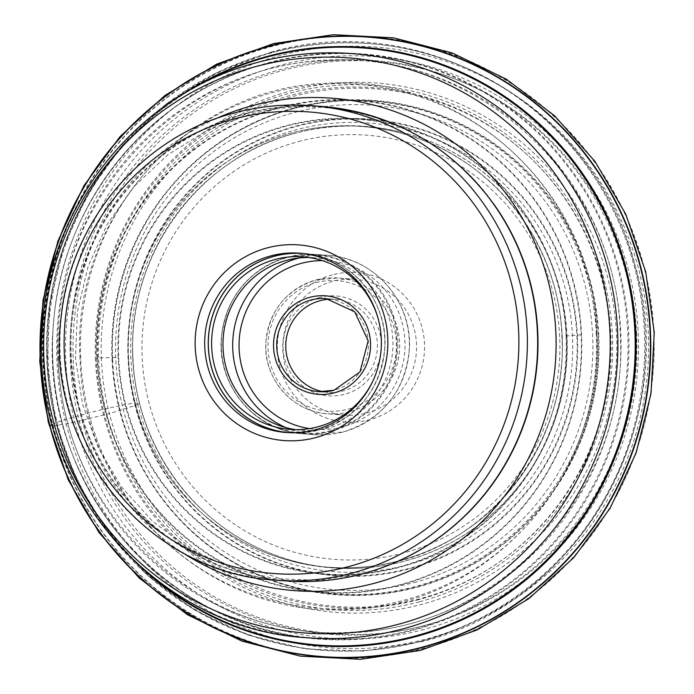 <?xml version="1.0" encoding="UTF-8"?>
<svg xmlns="http://www.w3.org/2000/svg" width="694" height="694" viewBox="0 0 694 694"><rect width="100%" height="100%" fill="white"/><g stroke="black" fill="none" stroke-linecap="round" stroke-linejoin="round"><path stroke-width="0.52" stroke-dasharray="3.47 2.6" d="M142.496 568.586A300.042 294.733 94.4 0 1 46.854 360.646A300.042 294.733 94.4 0 1 178.688 96.804M192.438 88.676A299.374 294.065 -85.6 0 0 47.287 360.594A299.374 294.065 -85.6 0 0 154.84 578.718M101.428 359.882A259.547 254.95 94.4 0 1 344.875 88.468A259.547 254.95 94.4 0 1 610.876 335.523A259.547 254.95 94.4 0 1 367.421 606.929A259.547 254.95 94.4 0 1 101.428 359.882M653.731 332.53A310.895 305.386 -85.6 0 0 335.107 36.609A310.895 305.386 -85.6 0 0 43.496 361.713A310.895 305.386 -85.6 0 0 362.121 657.643A310.895 305.386 -85.6 0 0 653.731 332.53M332.461 274.824A74.935 73.607 -85.6 0 0 279.673 366.302A74.935 73.607 -85.6 0 0 369.408 419.775A74.935 73.607 -85.6 0 0 422.195 328.297A74.935 73.607 -85.6 0 0 332.461 274.824M366.458 413.095A68.125 66.919 -85.6 0 0 416.322 341.04A68.125 66.919 -85.6 0 0 354.868 279.283A68.125 66.919 -85.6 0 0 332.868 281.313A68.125 66.919 -85.6 0 0 282.996 353.367A68.125 66.919 -85.6 0 0 344.45 415.125A68.125 66.919 -85.6 0 0 366.458 413.095M319.882 297.44A50.072 49.179 -85.6 0 0 284.609 358.564A50.072 49.179 -85.6 0 0 344.571 394.296A50.072 49.179 -85.6 0 0 379.835 333.172A50.072 49.179 -85.6 0 0 319.882 297.44M323.517 391.772A46.663 45.839 -85.6 0 0 328.019 392.344A46.663 45.839 -85.6 0 0 343.088 390.948A46.663 45.839 -85.6 0 0 377.25 341.595A46.663 45.839 -85.6 0 0 335.159 299.288A46.663 45.839 -85.6 0 0 330.622 299.175M295.661 429.638A86.516 84.98 -85.6 0 0 301.335 430.263A86.516 84.98 -85.6 0 0 329.277 427.678A86.516 84.98 -85.6 0 0 392.613 336.182A86.516 84.98 -85.6 0 0 314.564 257.743A86.516 84.98 -85.6 0 0 308.873 257.5M378.057 318.268A86.516 84.98 94.4 0 1 373.311 380.13M52.206 424.563A259.226 15.815 165.7 0 0 56.006 422.646L67.257 418.959A253.449 15.459 165.7 0 0 88.112 413.121L105.124 408.879A280.055 17.081 165.7 0 0 125.093 404.55L135.191 402.91A283.169 17.272 165.7 0 0 139.433 403.309L135.035 405.504A267.641 16.326 165.7 0 0 120.157 410.371L109.34 413.511A21.8 1.327 -14.3 0 1 103.597 414.995L82.022 420.382A21.8 1.327 -14.3 0 1 66.173 423.826L52.605 426.012L49.76 425.7M57.94 359.874A286.743 281.669 94.4 0 1 326.909 60.014A286.743 281.669 94.4 0 1 620.792 332.955A286.743 281.669 94.4 0 1 351.823 632.815A286.743 281.669 94.4 0 1 57.94 359.874M58.539 359.839C48.051 207.315 176.692 63.9 326.917 60.638C476.795 49.543 617.356 180.093 620.15 332.981C630.638 485.505 501.996 628.929 351.771 632.191C201.893 643.277 61.332 512.727 58.539 359.839M80.088 358.711C70.432 218.341 188.829 86.351 327.074 83.349C465.015 73.139 594.368 193.288 596.944 333.988C606.591 474.358 488.203 606.348 349.95 609.349C212.017 619.551 82.655 499.411 80.088 358.711M596.311 334.014A262.696 258.038 -85.6 0 0 327.082 83.974A262.696 258.038 -85.6 0 0 80.678 358.677A262.696 258.038 -85.6 0 0 349.906 608.725A262.696 258.038 -85.6 0 0 596.311 334.014M97.047 357.991A246.838 242.466 94.4 0 1 328.583 99.867A246.838 242.466 94.4 0 1 581.555 334.82A246.838 242.466 94.4 0 1 350.028 592.945A246.838 242.466 94.4 0 1 97.047 357.991M97.611 357.974A246.344 241.98 -85.6 0 0 350.08 592.459A246.344 241.98 -85.6 0 0 581.147 334.855A246.344 241.98 -85.6 0 0 328.678 100.37A246.344 241.98 -85.6 0 0 97.611 357.974A280.055 6.393 177.5 0 0 118.127 357.358A228.395 224.353 94.4 0 1 332.365 118.518A228.395 224.353 94.4 0 1 566.443 335.922A228.395 224.353 94.4 0 1 352.205 574.762A228.395 224.353 94.4 0 1 118.127 357.358M581.147 334.855A280.055 6.393 -2.5 0 1 566.443 335.922M566.044 335.948A227.91 223.867 -85.6 0 0 332.469 119.012A227.91 223.867 -85.6 0 0 118.691 357.341A227.91 223.867 -85.6 0 0 352.266 574.276A227.91 223.867 -85.6 0 0 566.044 335.948M128.338 357.237A221.004 217.083 94.4 0 1 409.798 135.703A221.004 217.083 94.4 0 1 409.972 135.755A221.004 217.083 94.4 0 1 562.131 336.495A221.004 217.083 94.4 0 1 377.007 565.376A221.004 217.083 94.4 0 1 376.833 565.402A221.004 217.083 94.4 0 1 128.338 357.237M562.253 336.503A221.004 217.092 -85.6 0 0 303.582 130.134A221.004 217.092 -85.6 0 0 303.469 130.16A221.004 217.092 -85.6 0 0 128.451 357.245A221.004 217.092 -85.6 0 0 270.903 554.662A221.004 217.092 -85.6 0 0 271.007 554.697A221.004 217.092 -85.6 0 0 562.253 336.503M132.693 357.601A221.221 217.3 94.4 0 1 403.873 132.823A221.221 217.3 94.4 0 1 403.899 132.832A221.221 217.3 94.4 0 1 566.92 336.833A221.221 217.3 94.4 0 1 370.561 567.345A221.221 217.3 94.4 0 1 370.535 567.345A221.221 217.3 94.4 0 1 132.693 357.601M567.05 336.842A221.23 217.309 -85.6 0 0 296.624 132.918A221.23 217.309 -85.6 0 0 296.607 132.927A221.23 217.309 -85.6 0 0 132.806 357.61A221.23 217.309 -85.6 0 0 264.544 550.88A221.23 217.309 -85.6 0 0 264.561 550.889A221.23 217.309 -85.6 0 0 567.05 336.842M128.468 358.156A228.465 224.414 94.4 0 1 342.767 119.247A228.465 224.414 94.4 0 1 576.914 336.711A228.465 224.414 94.4 0 1 362.615 575.621A228.465 224.414 94.4 0 1 128.468 358.156M577.477 336.694A228.959 224.908 -85.6 0 0 342.819 118.752A228.959 224.908 -85.6 0 0 128.052 358.191A228.959 224.908 -85.6 0 0 362.71 576.133A228.959 224.908 -85.6 0 0 577.477 336.694M112.619 359.258A247.385 243.004 94.4 0 1 344.666 100.561A247.385 243.004 94.4 0 1 598.202 336.035A247.385 243.004 94.4 0 1 366.154 594.732A247.385 243.004 94.4 0 1 112.619 359.258M598.775 336.017A247.897 243.499 -85.6 0 0 344.71 100.057A247.897 243.499 -85.6 0 0 112.194 359.284A247.897 243.499 -85.6 0 0 366.25 595.244A247.897 243.499 -85.6 0 0 598.775 336.017M95.503 360.151A265.438 260.736 94.4 0 1 344.484 82.577A265.438 260.736 94.4 0 1 616.515 335.237A265.438 260.736 94.4 0 1 367.542 612.811A265.438 260.736 94.4 0 1 95.503 360.151M636.589 334.135A286.986 281.903 -85.6 0 0 342.463 60.968A286.986 281.903 -85.6 0 0 73.278 361.08A286.986 281.903 -85.6 0 0 367.395 634.247A286.986 281.903 -85.6 0 0 636.589 334.135M56.995 361.574A301.257 295.922 94.4 0 1 339.574 46.541A301.257 295.922 94.4 0 1 648.317 333.293A301.257 295.922 94.4 0 1 365.738 648.326A301.257 295.922 94.4 0 1 56.995 361.574M653.878 332.513A311.155 305.646 -85.6 0 0 334.985 36.331A311.155 305.646 -85.6 0 0 43.123 361.721A311.155 305.646 -85.6 0 0 362.016 657.895A311.155 305.646 -85.6 0 0 653.878 332.513M421.77 641.187A304.172 298.784 -85.6 0 0 421.865 641.161A304.172 298.784 -85.6 0 0 636.016 269.801A304.172 298.784 -85.6 0 0 271.788 52.779A304.172 298.784 -85.6 0 0 271.684 52.805A304.172 298.784 -85.6 0 0 57.533 424.164A304.172 298.784 -85.6 0 0 421.77 641.187M424.034 629.432A291.636 286.466 94.4 0 1 423.939 629.458A291.636 286.466 94.4 0 1 74.718 421.388A291.636 286.466 94.4 0 1 280.046 65.34A291.636 286.466 94.4 0 1 280.142 65.314A291.636 286.466 94.4 0 1 629.354 273.384A291.636 286.466 94.4 0 1 424.034 629.432M270.773 52.605A304.276 298.888 94.4 0 1 635.123 269.697A304.276 298.888 94.4 0 1 420.902 641.178A304.276 298.888 94.4 0 1 420.798 641.204A304.276 298.888 94.4 0 1 56.448 424.112A304.276 298.888 94.4 0 1 270.669 52.64A304.276 298.888 94.4 0 1 270.773 52.605M281.781 69.14A287.732 282.632 -85.6 0 0 281.686 69.166A287.732 282.632 -85.6 0 0 79.116 420.443A287.732 282.632 -85.6 0 0 423.652 625.736A287.732 282.632 -85.6 0 0 423.748 625.71A287.732 282.632 -85.6 0 0 626.326 274.434A287.732 282.632 -85.6 0 0 281.781 69.14M419.315 601.845A262.931 258.272 94.4 0 1 419.219 601.871A262.931 258.272 94.4 0 1 104.378 414.283A262.931 258.272 94.4 0 1 289.476 93.291A262.931 258.272 94.4 0 1 289.572 93.265A262.931 258.272 94.4 0 1 604.413 280.844A262.931 258.272 94.4 0 1 419.315 601.845M418.725 599.633A260.606 255.991 94.4 0 1 106.642 413.659A260.606 255.991 94.4 0 1 290.222 95.512A260.606 255.991 94.4 0 1 602.297 281.486A260.606 255.991 94.4 0 1 418.725 599.633M293.562 108.628A247.047 242.666 -85.6 0 0 119.542 410.215A247.047 242.666 -85.6 0 0 415.376 586.517A247.047 242.666 -85.6 0 0 589.397 284.93A247.047 242.666 -85.6 0 0 293.562 108.628M414.118 582.544A242.952 238.649 -85.6 0 0 414.223 582.518A242.952 238.649 -85.6 0 0 585.242 285.893A242.952 238.649 -85.6 0 0 294.317 112.567A242.952 238.649 -85.6 0 0 294.213 112.593A242.952 238.649 -85.6 0 0 123.194 409.217A242.952 238.649 -85.6 0 0 414.118 582.544M407.161 564.968A224.986 221.004 94.4 0 1 407.031 565.011A224.986 221.004 94.4 0 1 137.724 404.342A224.986 221.004 94.4 0 1 296.225 129.752A224.986 221.004 94.4 0 1 296.364 129.709A224.986 221.004 94.4 0 1 565.671 290.378A224.986 221.004 94.4 0 1 407.161 564.968M298.489 141.559A212.72 208.955 94.4 0 1 298.62 141.524A212.72 208.955 -85.6 0 1 553.239 293.432A212.72 208.955 -85.6 0 1 403.379 553.049A212.72 208.955 -85.6 0 1 403.249 553.083A212.72 208.955 94.4 0 1 148.629 401.175A212.72 208.955 94.4 0 1 298.489 141.559M349.524 411.794A68.125 66.919 94.4 0 1 327.525 413.824A68.125 66.919 94.4 0 1 266.071 352.118A68.125 66.919 94.4 0 1 315.831 280.046A68.125 66.919 94.4 0 1 315.935 280.02A68.125 66.919 94.4 0 1 337.943 277.982A68.125 66.919 94.4 0 1 399.388 339.687A68.125 66.919 94.4 0 1 349.629 411.768A68.125 66.919 94.4 0 1 349.524 411.794M316.1 282.614A65.401 64.238 94.4 0 1 394.4 329.234A65.401 64.238 94.4 0 1 348.449 409.096A65.401 64.238 -85.6 0 1 348.345 409.122A65.401 64.238 -85.6 0 1 270.044 362.502A65.401 64.238 -85.6 0 1 316.004 282.64A65.401 64.238 94.4 0 1 316.1 282.614M335.159 299.288L326.119 298.594A46.663 45.839 94.4 0 1 368.219 340.901A46.663 45.839 94.4 0 1 334.057 390.254A46.663 45.839 94.4 0 1 333.996 390.271M309.455 428.606A84.468 82.976 -85.6 0 0 342.871 426.784A84.468 82.976 -85.6 0 0 404.376 334.326A84.468 82.976 -85.6 0 0 322.346 260.623M285.937 427.617A89.916 88.329 -85.6 0 0 314.148 434.661A89.916 88.329 -85.6 0 0 343.192 431.98A89.916 88.329 -85.6 0 0 343.296 431.954A89.916 88.329 -85.6 0 0 409.018 336.824A89.916 88.329 -85.6 0 0 327.898 255.349A89.916 88.329 -85.6 0 0 298.949 258.012M331.706 431.095A89.916 88.329 94.4 0 1 302.662 433.785A89.916 88.329 94.4 0 1 221.551 352.309A89.916 88.329 94.4 0 1 287.273 257.179A89.916 88.329 94.4 0 1 287.368 257.153A89.916 88.329 94.4 0 1 316.421 254.472A89.916 88.329 94.4 0 1 397.532 335.939A89.916 88.329 94.4 0 1 331.81 431.069A89.916 88.329 94.4 0 1 331.706 431.095M331.255 430.54A89.413 87.826 -85.6 0 0 394.123 321.374A89.413 87.826 -85.6 0 0 287.064 257.613A89.413 87.826 -85.6 0 0 286.969 257.639A89.413 87.826 -85.6 0 0 224.101 366.814A89.413 87.826 -85.6 0 0 331.151 430.575A89.413 87.826 -85.6 0 0 331.255 430.54M289.58 432.709A89.856 88.259 -85.6 0 0 318.737 430.037A89.856 88.259 -85.6 0 0 384.511 334.933A89.856 88.259 -85.6 0 0 303.33 253.536M301.673 253.353A89.916 88.329 94.4 0 1 303.452 253.475A89.916 88.329 94.4 0 1 384.571 334.994A89.916 88.329 94.4 0 1 318.746 430.107A89.916 88.329 94.4 0 1 289.693 432.787A89.916 88.329 94.4 0 1 287.923 432.631M311.858 105.688A237.912 233.704 -85.6 0 0 235.006 112.792A237.912 233.704 -85.6 0 0 234.902 112.818A237.912 233.704 -85.6 0 0 60.838 364.48A237.912 233.704 -85.6 0 0 275.457 580.123M285.728 580.913A237.912 233.704 94.4 0 1 71.109 365.27A237.912 233.704 94.4 0 1 245.173 113.608A237.912 233.704 94.4 0 1 245.268 113.582A237.912 233.704 94.4 0 1 322.129 106.477M245.78 113.859A237.695 233.488 94.4 0 1 245.884 113.833A237.695 233.488 94.4 0 1 495.82 206.968C442.512 127.47 339.574 89.248 248.955 114.692L206.43 130.706L167.696 154.909L134.237 186.408L107.362 224.023L88.155 266.305L77.39 311.623L75.49 358.191L82.534 404.194L98.227 447.83L121.927 487.405L152.689 521.402L189.306 548.546L230.356 567.839L274.277 578.562L319.422 580.34L364.098 573.097C406.042 561.698 442.252 540.027 472.718 508.095A237.695 233.488 94.4 0 1 363.188 573.617A237.695 233.488 94.4 0 1 363.083 573.643A237.695 233.488 94.4 0 1 78.457 404.064A237.695 233.488 94.4 0 1 245.78 113.859M215.071 119.038A246.934 242.562 -85.6 0 0 71.673 325.876A246.934 242.562 -85.6 0 0 181.845 552.164M352.517 53.638A292.92 287.732 -85.6 0 0 257.89 62.382A292.92 287.732 -85.6 0 0 257.786 62.417A292.92 287.732 -85.6 0 0 43.462 372.253A292.92 287.732 -85.6 0 0 307.702 637.769M268.127 63.137A292.92 287.732 94.4 0 1 362.658 54.418A292.92 287.732 94.4 0 1 626.908 319.986A292.92 287.732 94.4 0 1 412.47 629.796A292.92 287.732 94.4 0 1 412.375 629.822A292.92 287.732 94.4 0 1 317.843 638.549A292.92 287.732 94.4 0 1 53.594 372.982A292.92 287.732 94.4 0 1 268.031 63.163A292.92 287.732 94.4 0 1 268.127 63.137M412.965 630.334A293.415 288.218 -85.6 0 0 413.06 630.308A293.415 288.218 -85.6 0 0 619.759 272.169A293.415 288.218 -85.6 0 0 268.483 62.703A293.415 288.218 -85.6 0 0 268.387 62.729A293.415 288.218 -85.6 0 0 61.688 420.868A293.415 288.218 -85.6 0 0 412.965 630.334M409.798 135.703C495.212 161.216 559.164 245.442 561.897 336.425C569.037 446.277 483.735 551.574 376.833 565.402M409.972 135.755C374.986 124.885 339.522 123.012 303.582 130.134M303.469 130.16C337.137 123.437 370.605 124.321 403.873 132.823M403.899 132.832C368.158 123.732 332.4 123.758 296.624 132.918M264.544 550.88C189.158 519.32 135.703 440.968 132.979 357.662C126.698 255.687 199.23 156.315 296.607 132.927M264.561 550.889C298.524 565.402 333.857 570.884 370.561 567.345C336.364 570.676 303.157 566.443 270.903 554.662M271.007 554.697C305.447 567.224 340.78 570.789 377.007 565.376M271.05 52.18C423.357 7.365 596.745 108.863 634.993 265.117C682.098 422.438 579.134 604.136 421.466 641.707L363.456 651.128L304.779 648.847L247.697 634.967L194.398 610.017L146.946 574.953L107.162 531.127L76.566 480.231L56.327 424.216L47.235 365.235L49.63 305.551L63.414 247.454L88.069 193.184L122.638 144.812L165.814 104.204L215.921 72.931L271.05 52.18M354.868 279.283L337.943 277.982L315.909 280.02C285.772 289.91 269.09 310.86 265.837 342.862C263.321 378.412 292.512 412.019 327.525 413.824L344.45 415.125M318.98 391.65L328.019 392.344M343.252 431.972C382.576 419.133 404.593 391.867 409.295 350.192C413.286 302.905 374.569 257.743 327.898 255.349L316.421 254.472L287.307 257.162C247.871 270.061 225.854 297.414 221.247 339.227C217.43 386.419 256.095 431.39 302.662 433.785L314.148 434.661L343.252 431.972M303.209 256.867L314.564 257.743M289.971 429.395L301.335 430.263M299.903 253.197L303.452 253.475C350.548 255.852 389.447 301.951 384.658 349.724C379.453 390.739 357.479 417.536 318.746 430.107L289.693 432.787L286.145 432.518M362.658 54.418C330.682 51.998 299.166 54.913 268.11 63.154C152.038 92.319 61.549 202.084 53.551 323.56C37.094 479.667 164.018 630.829 317.843 638.549"/><path stroke-width="1.04" d="M178.688 96.804A300.042 294.733 94.4 0 1 475.095 78.856A300.042 294.733 94.4 0 1 635.808 332.487A300.042 294.733 94.4 0 1 466.168 617.998A300.042 294.733 94.4 0 1 142.496 568.586M154.84 578.718A299.374 294.065 -85.6 0 0 472.874 613.791A299.374 294.065 -85.6 0 0 634.915 332.495A299.374 294.065 -85.6 0 0 192.438 88.676M330.622 299.175A46.663 45.839 -85.6 0 0 320.081 300.684A46.663 45.839 -85.6 0 0 285.781 347.729A46.663 45.839 -85.6 0 0 323.517 391.772M308.873 257.5A86.516 84.98 -85.6 0 0 286.622 260.328A86.516 84.98 -85.6 0 0 223.086 348.935A86.516 84.98 -85.6 0 0 295.661 429.638M373.311 380.13A86.516 84.98 94.4 0 1 317.913 426.81A86.516 84.98 94.4 0 1 289.971 429.395A86.516 84.98 94.4 0 1 211.922 350.956A86.516 84.98 94.4 0 1 275.258 259.452A86.516 84.98 94.4 0 1 303.209 256.867A86.516 84.98 94.4 0 1 378.057 318.268M270.851 255.886A89.916 88.329 94.4 0 1 299.903 253.197A89.916 88.329 94.4 0 1 381.023 334.725A89.916 88.329 94.4 0 1 315.189 429.829A89.916 88.329 94.4 0 1 286.145 432.518A89.916 88.329 94.4 0 1 205.025 350.991A89.916 88.329 94.4 0 1 270.851 255.886M315.683 437.619A98.097 96.362 94.4 0 1 198.215 367.612A98.097 96.362 94.4 0 1 267.311 247.862A98.097 96.362 94.4 0 1 384.78 317.869A98.097 96.362 94.4 0 1 315.683 437.619M234.329 118.891A231.466 227.372 -85.6 0 0 71.395 401.488A231.466 227.372 -85.6 0 0 348.562 566.616A231.466 227.372 -85.6 0 0 348.666 566.59A231.466 227.372 94.4 0 0 511.599 283.993A231.466 227.372 94.4 0 0 234.433 118.865A231.466 227.372 94.4 0 0 234.329 118.891M49.907 426.29L49.925 425.622A259.226 15.815 165.7 0 0 52.206 424.563M40.278 361.461A310.869 305.36 94.4 0 1 331.871 36.383A310.869 305.36 94.4 0 1 650.469 332.287A310.869 305.36 94.4 0 1 358.876 657.365A310.869 305.36 94.4 0 1 40.278 361.461M40.452 361.444A310.582 305.082 94.4 0 1 331.775 36.661A310.582 305.082 94.4 0 1 650.078 332.287A310.582 305.082 -85.6 0 1 358.755 657.071A310.582 305.082 -85.6 0 1 40.452 361.444M333.996 390.271A46.663 45.839 94.4 0 1 333.961 390.28A46.663 45.839 94.4 0 1 318.98 391.65A46.663 45.839 94.4 0 1 276.889 349.342A46.663 45.839 94.4 0 1 311.042 299.99A46.663 45.839 94.4 0 1 311.146 299.964A46.663 45.839 94.4 0 1 326.119 298.594L354.764 311.866L368.167 340.893L359.952 371.941L334.022 390.262L318.98 391.65M334.222 392.856A49.387 48.511 -85.6 0 0 369.017 332.617A49.387 48.511 -85.6 0 0 309.966 297.292A49.387 48.511 94.4 0 0 309.862 297.318A49.387 48.511 94.4 0 0 275.058 357.557A49.387 48.511 94.4 0 0 334.118 392.882A49.387 48.511 -85.6 0 0 334.222 392.856M322.346 260.623A84.468 82.976 -85.6 0 0 301.213 263.382A84.468 82.976 -85.6 0 0 239.161 349.594A84.468 82.976 -85.6 0 0 309.455 428.606M298.949 258.012A89.916 88.329 -85.6 0 0 298.854 258.038A89.916 88.329 -85.6 0 0 298.758 258.064A89.916 88.329 -85.6 0 0 232.95 338.351A89.916 88.329 -85.6 0 0 285.937 427.617M303.33 253.536A89.856 88.259 -85.6 0 0 274.434 256.225A89.856 88.259 -85.6 0 0 208.651 351.19A89.856 88.259 -85.6 0 0 289.58 432.709M287.923 432.631A89.916 88.329 94.4 0 1 208.504 350.366A89.916 88.329 94.4 0 1 274.408 256.155A89.916 88.329 94.4 0 1 301.673 253.353M275.457 580.123A237.912 233.704 -85.6 0 0 352.318 573.018A237.912 233.704 -85.6 0 0 352.422 572.992A237.912 233.704 -85.6 0 0 526.477 321.331A237.912 233.704 -85.6 0 0 311.858 105.688C285.815 103.727 260.146 106.095 234.85 112.81C142.357 136.137 69.747 222.106 60.994 318.451C44.173 446.849 148.082 573.825 275.457 580.123L285.728 580.913C311.806 582.882 337.492 580.505 362.806 573.791C405.4 562.183 442.043 540.288 472.718 508.095A237.695 233.488 94.4 0 0 495.82 206.968C452.774 147.102 394.877 113.599 322.129 106.477A237.912 233.704 94.4 0 1 536.748 322.12A237.912 233.704 94.4 0 1 362.684 573.782A237.912 233.704 94.4 0 1 362.58 573.808A237.912 233.704 94.4 0 1 285.728 580.913M181.845 552.164A246.934 242.562 -85.6 0 0 374.404 583.272A246.934 242.562 -85.6 0 0 548.347 281.816A246.934 242.562 -85.6 0 0 252.642 105.592A246.934 242.562 -85.6 0 0 215.071 119.038M398.018 624.366A288.357 283.256 94.4 0 1 52.727 418.629A288.357 283.256 94.4 0 1 255.73 66.581A288.357 283.256 94.4 0 1 255.834 66.555A288.357 283.256 94.4 0 1 601.134 272.291A288.357 283.256 94.4 0 1 398.122 624.34A288.357 283.256 94.4 0 1 398.018 624.366M307.702 637.769A292.92 287.732 -85.6 0 0 402.329 629.024A292.92 287.732 -85.6 0 0 402.433 628.998A292.92 287.732 -85.6 0 0 616.758 319.153A292.92 287.732 -85.6 0 0 352.517 53.638C320.376 51.209 288.713 54.141 257.517 62.417C139.216 92.102 48.025 204.973 42.299 328.279C29.018 482.382 155.239 629.952 307.702 637.769L317.843 638.549M39.749 361.6L42.993 300.424L57.914 241.044L83.931 185.714L120.053 136.579L164.903 95.512L216.762 64.108L273.644 43.566L333.354 34.7L393.593 37.849L452.037 52.883L506.438 79.237L554.697 115.881L594.958 161.398L625.684 214.038L645.706 271.779L654.251 332.4L651.007 393.576L636.086 452.965L610.069 508.286L573.938 557.429L529.08 598.488L477.22 629.9L420.33 650.434L360.62 659.3L300.372 656.151L241.937 641.1L187.536 614.745L139.286 578.102L99.034 532.584L68.307 479.944L48.294 422.212L39.749 361.6M311.858 105.688L322.129 106.477M352.517 53.638L362.658 54.418"/></g></svg>
